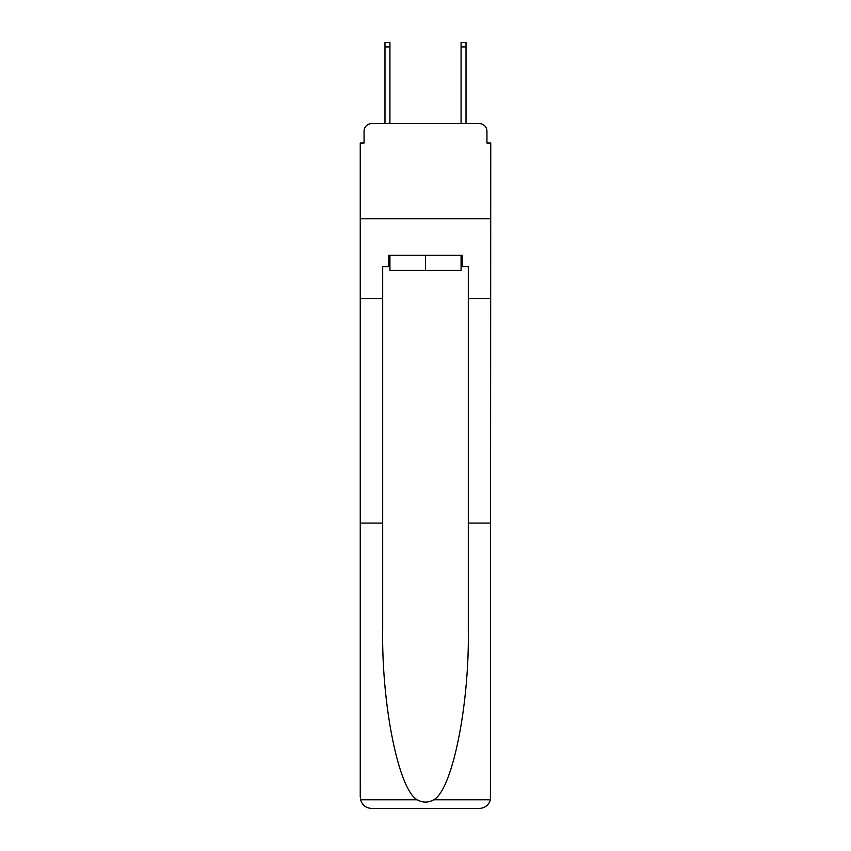 <?xml version="1.0" encoding="UTF-8"?>
<svg xmlns="http://www.w3.org/2000/svg" width="851" height="851" viewBox="0 0 851 851"><rect width="100%" height="100%" fill="white"/><g stroke="black" fill="none" stroke-linecap="round" stroke-linejoin="round"><path stroke-width="1.28" d="M364.058 131.203L364.058 143L364.058 131.203A7.606 7.606 0 0 1 371.664 123.586L384.982 123.586L384.982 42.55L389.928 42.55L389.928 123.586L395.821 123.586M461.072 266.65L462.221 266.65L462.221 255.236L388.779 255.236L388.779 266.65L382.695 266.65L382.695 523.088L360.25 523.088L360.579 799.77C362.313 805.174 366.004 808.067 371.664 808.45L479.336 808.45C484.996 808.067 488.687 805.174 490.421 799.77L490.75 143L486.942 143L486.942 131.203A7.606 7.606 0 0 0 479.336 123.586L371.664 123.586M382.695 298.616L360.25 298.616L360.25 218.707L490.75 218.707L360.25 218.707L360.25 143L364.058 143M455.179 123.586L461.072 123.586L461.072 42.55L466.018 42.55L466.018 123.586L479.336 123.586M486.942 143L486.942 131.203M371.664 808.45L400.576 808.45L371.664 808.45M382.695 523.088L382.695 629.527C381.514 705.128 398.694 789.834 417.213 799.77C422.734 802.844 428.255 802.844 433.787 799.77C452.306 789.834 469.486 705.128 468.305 629.527L468.305 266.65L462.221 266.65M360.25 797.036L360.25 298.616M490.75 298.616L468.305 298.616M490.75 523.088L468.305 523.088M388.779 266.65L389.928 266.65M389.928 255.236L389.928 270.458L461.072 270.458L461.072 255.236M425.5 255.236L425.5 270.458M360.579 799.77L417.213 799.77M433.787 799.77L490.421 799.77M384.982 46.922L389.928 46.922M466.018 46.922L461.072 46.922"/></g></svg>
